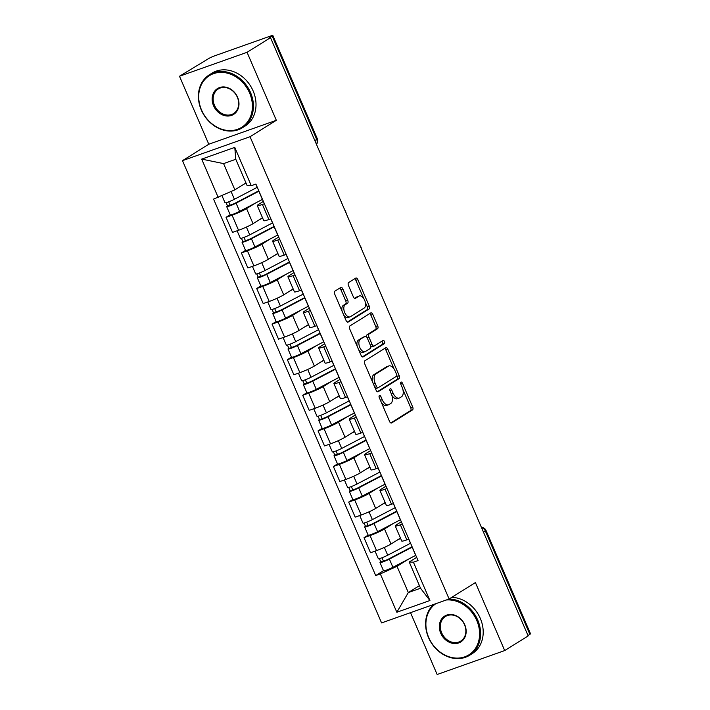 <?xml version="1.0" encoding="UTF-8"?>
<svg xmlns="http://www.w3.org/2000/svg" width="710" height="710" viewBox="0 0 710 710"><rect width="100%" height="100%" fill="white"/><g stroke="black" fill="none" stroke-linecap="round" stroke-linejoin="round"><path stroke-width="1.06" d="M379.415 395.55A1.713 0.941 70.5 0 0 379.282 397.618L389.533 421.42A2.449 1.34 70.5 0 0 391.503 423A2.449 1.34 70.5 0 0 391.654 422.938L412.483 409.927A2.449 1.34 70.5 0 0 412.679 406.963L402.428 383.169A1.713 0.941 70.5 0 0 401.052 382.06A1.713 0.941 70.5 0 0 400.946 382.113A1.713 0.941 70.5 0 0 400.813 384.181L402.135 387.261A7.845 4.295 70.5 0 1 401.523 396.739L399.783 397.822A7.845 4.295 70.5 0 1 399.313 398.053A7.845 4.295 70.5 0 1 392.994 392.967L391.663 389.888A1.713 0.941 70.5 0 0 390.287 388.778A1.713 0.941 70.5 0 0 390.18 388.832A1.713 0.941 70.5 0 0 390.047 390.899L391.37 393.979A7.845 4.295 70.5 0 1 390.757 403.457L389.018 404.54A7.845 4.295 70.5 0 1 388.548 404.771A7.845 4.295 70.5 0 1 382.228 399.686L380.906 396.606A1.713 0.941 70.5 0 0 379.522 395.497A1.713 0.941 70.5 0 0 379.415 395.55M342.859 288.997A2.449 1.34 70.5 0 0 340.88 287.417A2.449 1.34 70.5 0 0 340.738 287.488L334.889 291.135A2.449 1.34 70.5 0 0 334.694 294.091L346.081 320.521A2.449 1.34 70.5 0 0 348.051 322.109A2.449 1.34 70.5 0 0 348.202 322.038L369.031 309.036A2.449 1.34 70.5 0 0 369.227 306.072L357.849 279.642A2.449 1.34 70.5 0 0 355.87 278.054A2.449 1.34 70.5 0 0 355.728 278.125L348.663 282.536A2.449 1.34 70.5 0 0 348.468 285.5L353.34 296.807A2.449 1.34 70.5 0 0 355.32 298.395A2.449 1.34 70.5 0 0 355.461 298.324L358.967 296.141A6.559 3.585 70.5 0 1 359.358 295.946A6.559 3.585 70.5 0 1 364.789 300.561A6.559 3.585 70.5 0 1 364.123 308.122L350.412 316.678A6.559 3.585 70.5 0 1 350.021 316.873A6.559 3.585 70.5 0 1 344.581 312.258A6.559 3.585 70.5 0 1 345.246 304.696L347.536 303.276A2.449 1.34 70.5 0 0 347.731 300.312L342.859 288.997L340.889 289.698A2.449 1.34 70.5 0 0 339.62 288.18M250.035 136.719L276.332 120.301L247.053 52.309L270.519 37.665L528.169 635.92L504.703 650.564L475.416 582.573L449.119 598.983L250.035 136.719L182.488 160.655L381.572 622.918L449.119 598.983M364.887 360.786A2.449 1.34 70.5 0 0 364.692 363.751L376.078 390.172A2.449 1.34 70.5 0 0 378.048 391.76A2.449 1.34 70.5 0 0 378.199 391.689L399.029 378.687A2.449 1.34 70.5 0 0 399.224 375.723L387.846 349.293A2.449 1.34 70.5 0 0 385.867 347.714A2.449 1.34 70.5 0 0 385.725 347.776L364.887 360.786M361.079 355.346L349.693 328.916A2.449 1.34 70.5 0 1 349.888 325.961L370.726 312.95A2.449 1.34 70.5 0 1 370.868 312.879A2.449 1.34 70.5 0 1 372.848 314.468L377.711 325.783A2.449 1.34 70.5 0 1 377.525 328.739L369.076 334.019A2.449 1.34 70.5 0 0 368.88 336.975L372.111 344.483A2.449 1.34 70.5 0 0 374.09 346.072A2.449 1.34 70.5 0 0 374.232 346.001L383.027 340.507A1.713 0.941 70.5 0 1 383.134 340.463A1.713 0.941 70.5 0 1 384.554 341.67A1.713 0.941 70.5 0 1 384.376 343.64L363.2 356.864A2.449 1.34 70.5 0 1 363.05 356.935A2.449 1.34 70.5 0 1 361.079 355.346M247.053 52.309L179.497 76.245L208.589 58.619A4.997 0.506 -23.3 0 1 214.89 55.753L270.625 36.006A4.997 0.506 -23.3 0 1 272.853 35.5L317.361 138.858A4.997 0.506 156.7 0 1 316.713 139.444L272.205 36.077A4.997 0.506 -23.3 0 0 272.853 35.5M410.522 612.659L437.147 674.5L504.703 650.564M179.497 76.245L208.784 144.237L182.488 160.655M270.519 37.665L268.549 38.358L272.205 36.077M483.474 532.145L485.338 530.973A4.997 0.506 156.7 0 0 485.986 530.397L530.503 633.755A4.997 0.506 156.7 0 1 529.855 634.341L485.338 530.973A4.997 4.145 -122 0 0 481.558 527.699M527.983 635.503L529.855 634.341M402.348 524.104L400.36 524.805A11.484 1.154 156.7 0 1 395.239 525.968L401.727 541.029A11.484 1.154 -23.3 0 0 406.848 539.866L408.827 539.165M393.296 523.474L384.518 528.959A11.484 1.154 156.7 0 1 370.034 535.553L376.522 550.614A11.484 1.154 -23.3 0 0 391.006 544.02L400.467 538.109M376.522 550.614L370.514 552.744L364.026 537.683L368.153 535.109M395.239 525.968A11.484 1.154 156.7 0 1 396.73 524.637L401.336 521.761M370.034 535.553L364.026 537.683M387.012 488.516L385.033 489.217A11.484 1.154 156.7 0 1 379.912 490.37L386.391 505.431A11.484 1.154 -23.3 0 0 391.521 504.278L393.5 503.567M352.826 499.512L348.699 502.085L355.186 517.146L361.186 515.016A11.484 1.154 -23.3 0 0 375.67 508.422L385.139 502.52M379.912 490.37A11.484 1.154 156.7 0 1 381.394 489.039L386 486.164M377.968 487.885L369.191 493.361A11.484 1.154 156.7 0 1 354.707 499.964L348.699 502.085M371.685 452.918L369.706 453.619A11.484 1.154 156.7 0 1 364.576 454.782L371.064 469.834A11.484 1.154 -23.3 0 0 376.185 468.68L378.173 467.979M337.498 463.914L333.372 466.497L339.85 481.558L345.859 479.428A11.484 1.154 -23.3 0 0 360.343 472.833L369.812 466.923M364.576 454.782A11.484 1.154 156.7 0 1 366.067 453.442L370.673 450.566M362.641 452.288L353.855 457.772A11.484 1.154 156.7 0 1 339.371 464.367L333.372 466.497M356.358 417.32L354.37 418.03A11.484 1.154 156.7 0 1 349.249 419.184L355.737 434.245A11.484 1.154 -23.3 0 0 360.858 433.082L362.845 432.381M322.171 428.325L318.036 430.899L324.523 445.96L330.532 443.83A11.484 1.154 -23.3 0 0 345.016 437.236L354.476 431.325M349.249 419.184A11.484 1.154 156.7 0 1 350.74 417.853L355.346 414.977M347.314 416.699L338.528 422.175A11.484 1.154 156.7 0 1 324.044 428.769L318.036 430.899M341.031 381.731L339.043 382.433A11.484 1.154 156.7 0 1 333.922 383.586L340.409 398.647A11.484 1.154 -23.3 0 0 345.53 397.493L347.51 396.792M306.835 392.728L302.708 395.301L309.196 410.362L315.204 408.232A11.484 1.154 -23.3 0 0 329.688 401.638L339.149 395.736M333.922 383.586A11.484 1.154 156.7 0 1 335.413 382.255L340.019 379.38M331.978 381.101L323.201 386.586A11.484 1.154 156.7 0 1 308.717 393.18L302.708 395.301M325.695 346.134L323.716 346.835A11.484 1.154 156.7 0 1 318.595 347.998L325.073 363.058A11.484 1.154 -23.3 0 0 330.203 361.896L332.182 361.195M291.508 357.13L287.381 359.713L293.869 374.773L299.868 372.643A11.484 1.154 -23.3 0 0 314.352 366.049L323.822 360.139M318.595 347.998A11.484 1.154 156.7 0 1 320.077 346.658L324.683 343.791M316.651 345.504L307.874 350.988A11.484 1.154 156.7 0 1 293.39 357.583L287.381 359.713M310.368 310.545L308.389 311.246A11.484 1.154 156.7 0 1 303.259 312.4L309.746 327.461A11.484 1.154 -23.3 0 0 314.876 326.307L316.855 325.597M276.181 321.541L272.054 324.115L278.533 339.176L284.541 337.046A11.484 1.154 -23.3 0 0 299.025 330.452L308.495 324.541M303.259 312.4A11.484 1.154 156.7 0 1 304.75 311.069L309.356 308.193M301.324 309.915L292.538 315.391A11.484 1.154 156.7 0 1 278.054 321.985L272.054 324.115M295.041 274.947L293.061 275.649A11.484 1.154 156.7 0 1 287.932 276.811L294.419 291.863A11.484 1.154 -23.3 0 0 299.54 290.709L301.528 290.008M260.854 285.944L256.718 288.526L263.206 303.578L269.214 301.457A11.484 1.154 -23.3 0 0 283.698 294.863L293.159 288.952M287.932 276.811A11.484 1.154 156.7 0 1 289.423 275.471L294.029 272.596M285.997 274.317L277.211 279.802A11.484 1.154 156.7 0 1 262.727 286.396L256.718 288.526M279.713 239.35L277.725 240.06A11.484 1.154 156.7 0 1 272.605 241.214L279.092 256.274A11.484 1.154 -23.3 0 0 284.213 255.112L286.192 254.411M245.518 250.355L241.391 252.929L247.879 267.989L253.887 265.859A11.484 1.154 -23.3 0 0 268.371 259.265L277.832 253.355M272.605 241.214A11.484 1.154 156.7 0 1 274.095 239.882L278.702 237.007M270.661 238.72L261.883 244.204A11.484 1.154 156.7 0 1 247.399 250.799L241.391 252.929M264.377 203.761L262.398 204.462A11.484 1.154 156.7 0 1 257.277 205.616L263.756 220.677A11.484 1.154 -23.3 0 0 268.886 219.523L270.865 218.822M230.191 214.757L226.064 217.331L232.552 232.392L238.551 230.262A11.484 1.154 -23.3 0 0 253.035 223.668L262.505 217.766M257.277 205.616A11.484 1.154 156.7 0 1 258.76 204.285L263.366 201.409M255.334 203.131L246.556 208.607A11.484 1.154 156.7 0 1 232.072 215.21L226.064 217.331M408.632 559.072L397.014 566.323L408.321 592.557L420.524 588.235L409.226 561.992L416.663 557.35M419.406 585.635L408.321 592.557L396.837 612.251L380.329 573.92L397.014 566.323M409.226 561.992L413.415 562.196L429.923 600.527L396.837 612.251M218.192 197.442L201.684 159.111L234.77 147.387L251.278 185.718L247.089 185.514L235.791 159.28L223.579 163.602L234.877 189.845L213.568 199.084L375.696 575.561L380.329 573.92M413.415 562.196L418.039 560.554L255.902 184.076L251.278 185.718M276.332 120.301L208.784 144.237M234.877 189.845L245.971 182.923M383.489 570.698L375.696 575.561M429.923 600.527L420.524 588.235M235.791 159.28L234.77 147.387M223.579 163.602L201.684 159.111M381.35 402.419A7.845 4.295 70.5 0 0 386.586 405.463L388.548 404.771M391.867 395.31A7.845 4.295 70.5 0 0 397.343 398.745L399.313 398.053M390.802 422.938L410.513 410.628A2.449 1.34 70.5 0 0 410.708 407.664L402.889 389.506M394.059 368.996L385.876 349.995A2.449 1.34 70.5 0 0 384.607 348.477M377.338 391.689L397.059 379.389A2.449 1.34 70.5 0 0 397.254 376.424L396.783 375.333M376.637 386.702A1.713 0.941 70.5 0 0 378.022 387.811A1.713 0.941 70.5 0 0 378.119 387.758L396.411 376.344A1.713 0.941 70.5 0 0 396.544 374.276L395.142 371.028A7.845 4.295 70.5 0 0 388.823 365.943A7.845 4.295 70.5 0 0 388.352 366.174L375.856 373.975A7.845 4.295 70.5 0 0 375.235 383.453L376.637 386.702L374.853 387.332M375.244 388.246A1.713 0.941 70.5 0 0 376.052 388.512A1.713 0.941 70.5 0 0 376.149 388.459L377.906 387.837M388.823 365.943L386.852 366.644A7.845 4.295 70.5 0 0 386.382 366.866L388.352 366.174M372.51 381.909A7.845 4.295 70.5 0 1 373.886 374.667L386.382 366.866M366.697 337.055A2.449 1.34 70.5 0 1 367.105 334.712L375.555 329.44A2.449 1.34 70.5 0 0 375.75 326.476L370.877 315.169A2.449 1.34 70.5 0 0 369.608 313.651M370.709 346.116A2.449 1.34 70.5 0 0 372.12 346.764A2.449 1.34 70.5 0 0 372.262 346.693M362.34 356.864L382.415 344.341A1.713 0.941 70.5 0 0 382.734 342.877A1.713 0.941 70.5 0 0 381.794 341.279M360.307 339.486A6.559 3.585 70.5 0 0 359.642 347.048A6.559 3.585 70.5 0 0 365.073 351.663A6.559 3.585 70.5 0 0 365.464 351.468L370.3 348.459A2.449 1.34 70.5 0 0 370.487 345.495L367.256 337.987A2.449 1.34 70.5 0 0 365.286 336.407A2.449 1.34 70.5 0 0 365.135 336.478L358.337 340.188A6.559 3.585 70.5 0 0 357.245 346.453M358.612 349.631A6.559 3.585 70.5 0 0 363.103 352.355L365.073 351.663M363.476 337.064A2.449 1.34 70.5 0 0 363.316 337.099A2.449 1.34 70.5 0 0 363.165 337.17L365.135 336.478M358.337 340.188L363.165 337.17M342.096 311.264A6.559 3.585 70.5 0 1 343.276 305.398L345.566 303.969A2.449 1.34 70.5 0 0 345.761 301.005L340.889 289.698M343.773 315.169A6.559 3.585 70.5 0 0 348.051 317.565L350.021 316.873M359.358 295.946L357.387 296.647A6.559 3.585 70.5 0 0 356.997 296.833L358.967 296.141M354.609 298.324L356.997 296.833M363.635 298.351L355.879 280.344A2.449 1.34 70.5 0 0 354.609 278.826M347.35 322.038L367.061 309.729A2.449 1.34 70.5 0 0 367.256 306.773L365.313 302.256M410.575 543.23A14.981 1.509 156.7 0 1 410.478 543.283L387.713 555.211A6.239 0.63 156.7 0 1 381.723 557.856A6.239 0.63 156.7 0 1 378.323 558.708L375.058 551.129M400.591 538.393L396.996 540.274M412.066 546.691A11.733 1.18 156.7 0 1 410.247 547.694L387.483 559.622L382.974 561.299L383.364 560.953L381.98 557.758M412.253 547.108A14.981 1.509 156.7 0 1 412.155 547.161L389.382 559.09A6.239 0.63 156.7 0 1 383.391 561.734A6.239 0.63 156.7 0 1 379.992 562.586A6.239 0.63 156.7 0 1 380.8 561.859L379.406 558.619M415.785 555.318A14.981 1.509 156.7 0 1 415.687 555.371L392.914 567.299A6.239 0.63 156.7 0 1 386.932 569.944A6.239 0.63 156.7 0 1 383.533 570.796L379.992 562.586M383.489 561.255L380.8 561.859M395.248 507.632A14.981 1.509 156.7 0 1 395.15 507.685L372.377 519.614A6.239 0.63 156.7 0 1 366.395 522.258A6.239 0.63 156.7 0 1 362.987 523.11L359.73 515.54M385.264 502.804L381.669 504.686M396.739 511.093A11.733 1.18 156.7 0 1 394.92 512.096L372.147 524.024L367.647 525.711L368.029 525.356L366.653 522.161M396.917 511.511A14.981 1.509 156.7 0 1 396.819 511.564L374.055 523.492A6.239 0.63 156.7 0 1 368.064 526.137A6.239 0.63 156.7 0 1 364.665 526.989A6.239 0.63 156.7 0 1 365.472 526.27L364.07 523.022M400.458 519.729A14.981 1.509 156.7 0 1 400.36 519.782L377.587 531.71A6.239 0.63 156.7 0 1 371.605 534.355A6.239 0.63 156.7 0 1 368.197 535.207L364.665 526.989M368.162 525.666L365.472 526.27M379.921 472.043A14.981 1.509 156.7 0 1 379.823 472.088L357.05 484.016A6.239 0.63 156.7 0 1 351.059 486.669A6.239 0.63 156.7 0 1 347.66 487.522L344.403 479.942M369.928 467.207L366.342 469.088M381.412 475.505A11.733 1.18 156.7 0 1 379.593 476.508L356.819 488.436L352.311 490.113L352.701 489.767L351.326 486.563M381.589 475.922A14.981 1.509 156.7 0 1 381.492 475.966L358.719 487.903A6.239 0.63 156.7 0 1 352.737 490.548A6.239 0.63 156.7 0 1 349.329 491.4A6.239 0.63 156.7 0 1 350.145 490.672L348.743 487.424M385.131 484.131A14.981 1.509 156.7 0 1 385.033 484.184L362.26 496.112A6.239 0.63 156.7 0 1 356.269 498.757A6.239 0.63 156.7 0 1 352.87 499.609L349.329 491.4M352.834 490.069L350.145 490.672M435.789 603.713A30.459 25.303 -122 0 0 428.716 637.518A30.459 25.303 -122 0 0 464.73 656.848A30.459 25.303 -122 0 0 476.774 620.496A30.459 25.303 -122 0 0 446.306 599.985M449.146 598.965A31.213 25.924 58 0 1 477.715 620.061A31.213 25.924 58 0 1 469.629 655.268A31.213 25.924 58 0 1 428.485 637.509A31.213 25.924 58 0 1 433.703 604.45M464.757 624.756A15.229 12.656 58 0 1 458.74 642.923A15.229 12.656 58 0 1 440.733 633.267A15.229 12.656 58 0 1 446.75 615.091A15.229 12.656 58 0 1 464.757 624.756M441.673 632.832A14.484 12.034 -122 0 0 460.763 641.077A14.484 12.034 -122 0 0 464.517 624.738A14.484 12.034 -122 0 0 445.427 616.502A14.484 12.034 -122 0 0 441.673 632.832M451.746 597.35A31.213 25.924 58 0 1 480.315 618.446A31.213 25.924 58 0 1 472.221 653.644L469.629 655.268M249.583 92.975A30.459 25.303 -122 0 0 213.568 73.645A30.459 25.303 -122 0 0 201.534 109.997A30.459 25.303 -122 0 0 237.548 129.318A30.459 25.303 -122 0 0 249.583 92.975M201.294 109.988A31.213 25.924 58 0 1 209.388 74.79A31.213 25.924 58 0 1 250.532 92.54A31.213 25.924 58 0 1 242.438 127.738A31.213 25.924 58 0 1 201.294 109.988M237.575 97.226A15.229 12.656 58 0 1 231.549 115.402A15.229 12.656 58 0 1 213.541 105.737A15.229 12.656 58 0 1 219.567 87.561A15.229 12.656 58 0 1 237.575 97.226M214.491 105.311A14.484 12.034 -122 0 0 233.581 113.547A14.484 12.034 -122 0 0 237.335 97.217A14.484 12.034 -122 0 0 218.245 88.981A14.484 12.034 -122 0 0 214.491 105.311M209.388 74.79L211.979 73.165A31.213 25.924 58 0 1 253.124 90.924A31.213 25.924 58 0 1 245.03 126.123L242.438 127.738M364.594 436.446A14.981 1.509 156.7 0 1 364.496 436.499L341.723 448.427A6.239 0.63 156.7 0 1 335.732 451.072A6.239 0.63 156.7 0 1 332.333 451.924L329.067 444.345M354.601 431.609L351.006 433.49M366.085 439.907A11.733 1.18 156.7 0 1 364.265 440.91L341.492 452.838L336.984 454.515L337.374 454.169L335.999 450.974M366.262 440.324A14.981 1.509 156.7 0 1 366.165 440.377L343.392 452.305A6.239 0.63 156.7 0 1 337.401 454.95A6.239 0.63 156.7 0 1 334.002 455.802A6.239 0.63 156.7 0 1 334.809 455.074L333.416 451.835M369.803 448.542A14.981 1.509 156.7 0 1 369.706 448.587L346.933 460.515A6.239 0.63 156.7 0 1 340.942 463.16A6.239 0.63 156.7 0 1 337.543 464.021L334.002 455.802M337.507 454.48L334.809 455.074M349.267 400.848A14.981 1.509 156.7 0 1 349.16 400.901L326.396 412.829A6.239 0.63 156.7 0 1 320.405 415.474A6.239 0.63 156.7 0 1 317.006 416.326L313.74 408.756M339.273 396.02L335.679 397.902M350.758 404.309A11.733 1.18 156.7 0 1 348.93 405.321L326.165 417.249L321.657 418.927L322.047 418.58L320.663 415.377M350.935 404.727A14.981 1.509 156.7 0 1 350.838 404.78L328.064 416.708A6.239 0.63 156.7 0 1 322.074 419.353A6.239 0.63 156.7 0 1 318.675 420.205A6.239 0.63 156.7 0 1 319.482 419.486L318.089 416.237M354.467 412.945A14.981 1.509 156.7 0 1 354.37 412.998L331.597 424.926A6.239 0.63 156.7 0 1 325.615 427.571A6.239 0.63 156.7 0 1 322.216 428.423L318.675 420.205M322.171 418.882L319.482 419.486M333.931 365.26A14.981 1.509 156.7 0 1 333.833 365.313L311.06 377.241A6.239 0.63 156.7 0 1 305.078 379.885A6.239 0.63 156.7 0 1 301.67 380.737L298.413 373.158M323.946 360.423L320.352 362.304M335.422 368.721A11.733 1.18 156.7 0 1 333.602 369.724L310.829 381.652L306.329 383.329L306.711 382.983L305.336 379.788M335.599 369.138A14.981 1.509 156.7 0 1 335.502 369.191L312.737 381.119A6.239 0.63 156.7 0 1 306.747 383.764A6.239 0.63 156.7 0 1 303.347 384.616A6.239 0.63 156.7 0 1 304.155 383.888L302.762 380.649M339.14 377.347A14.981 1.509 156.7 0 1 339.043 377.4L316.269 389.328A6.239 0.63 156.7 0 1 310.288 391.973A6.239 0.63 156.7 0 1 306.88 392.825L303.347 384.616M306.844 383.285L304.155 383.888M318.604 329.662A14.981 1.509 156.7 0 1 318.506 329.715L295.733 341.643A6.239 0.63 156.7 0 1 289.751 344.288A6.239 0.63 156.7 0 1 286.343 345.14L283.086 337.57M308.61 324.825L305.025 326.707M320.095 333.123A11.733 1.18 156.7 0 1 318.275 334.126L295.502 346.054L290.993 347.74L291.384 347.385L290.008 344.19M320.272 333.54A14.981 1.509 156.7 0 1 320.174 333.594L297.401 345.522A6.239 0.63 156.7 0 1 291.419 348.166A6.239 0.63 156.7 0 1 288.011 349.018A6.239 0.63 156.7 0 1 288.828 348.299L287.426 345.051M323.813 341.758A14.981 1.509 156.7 0 1 323.716 341.812L300.942 353.74A6.239 0.63 156.7 0 1 294.952 356.385A6.239 0.63 156.7 0 1 291.553 357.236L288.011 349.018M291.517 347.696L288.828 348.299M303.276 294.073A14.981 1.509 156.7 0 1 303.179 294.117L280.406 306.045A6.239 0.63 156.7 0 1 274.415 308.69A6.239 0.63 156.7 0 1 271.016 309.551L267.75 301.972M293.283 289.236L289.689 291.118M304.767 297.534A11.733 1.18 156.7 0 1 302.948 298.537L280.175 310.465L275.666 312.143L276.057 311.796L274.681 308.593M304.945 297.952A14.981 1.509 156.7 0 1 304.847 297.996L282.074 309.924A6.239 0.63 156.7 0 1 276.092 312.577A6.239 0.63 156.7 0 1 272.684 313.43A6.239 0.63 156.7 0 1 273.492 312.702L272.099 309.453M308.486 306.161A14.981 1.509 156.7 0 1 308.389 306.214L285.615 318.142A6.239 0.63 156.7 0 1 279.625 320.787A6.239 0.63 156.7 0 1 276.226 321.639L272.684 313.43M276.19 312.098L273.492 312.702M287.949 258.476A14.981 1.509 156.7 0 1 287.843 258.529L265.079 270.457A6.239 0.63 156.7 0 1 259.088 273.101A6.239 0.63 156.7 0 1 255.689 273.954L252.423 266.374M277.956 253.639L274.362 255.52M289.44 261.937A11.733 1.18 156.7 0 1 287.621 262.94L264.848 274.868L260.339 276.545L260.73 276.199L259.345 273.004M289.618 262.354A14.981 1.509 156.7 0 1 289.52 262.407L266.747 274.335A6.239 0.63 156.7 0 1 260.756 276.98A6.239 0.63 156.7 0 1 257.357 277.832A6.239 0.63 156.7 0 1 258.165 277.104L256.772 273.865M293.15 270.572A14.981 1.509 156.7 0 1 293.052 270.616L270.288 282.544A6.239 0.63 156.7 0 1 264.298 285.189A6.239 0.63 156.7 0 1 260.898 286.05L257.357 277.832M260.854 276.501L258.165 277.104M272.613 222.878A14.981 1.509 156.7 0 1 272.516 222.931L249.742 234.859A6.239 0.63 156.7 0 1 243.761 237.504A6.239 0.63 156.7 0 1 240.362 238.356L237.096 230.786M262.629 218.05L259.035 219.931M274.104 226.339A11.733 1.18 156.7 0 1 272.285 227.342L249.512 239.279L245.012 240.956L245.394 240.61L244.018 237.406M274.291 226.756A14.981 1.509 156.7 0 1 274.184 226.809L251.42 238.737A6.239 0.63 156.7 0 1 245.429 241.382A6.239 0.63 156.7 0 1 242.03 242.234A6.239 0.63 156.7 0 1 242.838 241.515L241.444 238.267M277.823 234.974A14.981 1.509 156.7 0 1 277.725 235.028L254.952 246.956A6.239 0.63 156.7 0 1 248.97 249.6A6.239 0.63 156.7 0 1 245.562 250.452L242.03 242.234M245.527 240.912L242.838 241.515M257.286 187.289A14.981 1.509 156.7 0 1 257.189 187.334L234.415 199.27A6.239 0.63 156.7 0 1 228.434 201.915A6.239 0.63 156.7 0 1 225.026 202.767L221.99 195.712M246.05 183.109L243.708 184.334M258.777 190.75A11.733 1.18 156.7 0 1 256.958 191.753L234.185 203.681L229.676 205.359L230.067 205.012L228.691 201.817M258.955 191.167A14.981 1.509 156.7 0 1 258.857 191.221L236.084 203.149A6.239 0.63 156.7 0 1 230.102 205.793A6.239 0.63 156.7 0 1 226.694 206.645A6.239 0.63 156.7 0 1 227.511 205.918L226.108 202.678M262.496 199.377A14.981 1.509 156.7 0 1 262.398 199.43L239.625 211.358A6.239 0.63 156.7 0 1 233.634 214.003A6.239 0.63 156.7 0 1 230.235 214.855L226.694 206.645M230.2 205.314L227.511 205.918M247.399 250.799L253.887 265.859M262.727 286.396L269.214 301.457M278.054 321.985L284.541 337.046M293.39 357.583L299.868 372.643M308.717 393.18L315.204 408.232M324.044 428.769L330.532 443.83M339.371 464.367L345.859 479.428M354.707 499.964L361.186 515.016M232.072 215.21L238.551 230.262M246.556 208.607L253.035 223.668M261.883 244.204L268.371 259.265M277.725 240.06L284.213 255.112M277.211 279.802L283.698 294.863M293.061 275.649L299.54 290.709M292.538 315.391L299.025 330.452M308.389 311.246L314.876 326.307M307.874 350.988L314.352 366.049M323.716 346.835L330.203 361.896M323.201 386.586L329.688 401.638M339.043 382.433L345.53 397.493M338.528 422.175L345.016 437.236M354.37 418.03L360.858 433.082M353.855 457.772L360.343 472.833M369.706 453.619L376.185 468.68M369.191 493.361L375.67 508.422M385.033 489.217L391.521 504.278M384.518 528.959L391.006 544.02M400.36 524.805L406.848 539.866M262.398 204.462L268.886 219.523M314.849 140.607L316.713 139.444A4.997 4.145 -122 0 1 316.385 144.174M380.445 400.325L382.228 399.686M389.905 390.509L391.663 389.888M391.21 393.597L392.994 392.967M400.671 383.79L402.428 383.169M410.708 407.664L412.679 406.963M410.513 410.628L412.483 409.927M379.14 397.236L380.906 396.606M385.876 349.995L387.846 349.293M397.254 376.424L399.224 375.723M397.059 379.389L399.029 378.687M373.886 374.667L375.856 373.975M373.451 384.083L375.235 383.453M370.877 315.169L372.848 314.468M375.75 326.476L377.711 325.783M375.555 329.44L377.525 328.739M367.105 334.712L369.076 334.019M367.079 337.614L368.88 336.975M370.327 345.113L372.111 344.483M382.415 344.341L384.376 343.64M345.761 301.005L347.731 300.312M345.566 303.969L347.536 303.276M343.276 305.398L345.246 304.696M355.879 280.344L357.849 279.642M367.256 306.773L369.227 306.072M367.061 309.729L369.031 309.036M410.478 543.283L408.729 539.201M387.713 555.211L384.358 547.419M415.687 555.371L412.155 547.161M392.914 567.299L389.382 559.09M395.15 507.685L393.393 503.612M372.377 519.614L369.031 511.83M400.36 519.782L396.819 511.564M377.587 531.71L374.055 523.492M379.823 472.088L378.066 468.014M357.05 484.016L353.695 476.233M385.033 484.184L381.492 475.966M362.26 496.112L358.719 487.903M364.496 436.499L362.739 432.417M341.723 448.427L338.368 440.644M369.706 448.587L366.165 440.377M346.933 460.515L343.392 452.305M349.16 400.901L347.412 396.828M326.396 412.829L323.041 405.046M354.37 412.998L350.838 404.78M331.597 424.926L328.064 416.708M333.833 365.313L332.076 361.23M311.06 377.241L307.714 369.448M339.043 377.4L335.502 369.191M316.269 389.328L312.737 381.119M318.506 329.715L316.749 325.642M295.733 341.643L292.378 333.86M323.716 341.812L320.174 333.594M300.942 353.74L297.401 345.522M303.179 294.117L301.422 290.044M280.406 306.045L277.051 298.262M308.389 306.214L304.847 297.996M285.615 318.142L282.074 309.924M287.843 258.529L286.094 254.446M265.079 270.457L261.724 262.673M293.052 270.616L289.52 262.407M270.288 282.544L266.747 274.335M272.516 222.931L270.758 218.857M249.742 234.859L246.397 227.076M277.725 235.028L274.184 226.809M254.952 246.956L251.42 238.737M257.189 187.334L255.804 184.121M234.415 199.27L231.096 191.567M262.398 199.43L258.857 191.221M239.625 211.358L236.084 203.149M468.689 497.808A4.997 4.997 0 0 0 467.446 494.941M453.362 462.219A4.997 4.997 0 0 0 452.119 459.343M438.026 426.621A4.997 4.997 0 0 0 436.792 423.746M422.698 391.024A4.997 4.997 0 0 0 421.465 388.157M407.371 355.435A4.997 4.997 0 0 0 406.129 352.559M392.044 319.837A4.997 4.997 0 0 0 390.802 316.971M376.708 284.248A4.997 4.997 0 0 0 375.475 281.373M361.381 248.651A4.997 4.997 0 0 0 360.147 245.775M346.054 213.053A4.997 4.997 0 0 0 344.811 210.187M330.727 177.464A4.997 4.997 0 0 0 329.484 174.589M316.42 144.254A4.997 4.997 0 0 0 317.361 138.858M485.986 530.397A4.997 4.997 0 0 0 481.424 527.379M376.052 388.512L378.022 387.811M372.12 346.764L374.09 346.072M363.316 337.099L365.286 336.407"/></g></svg>
